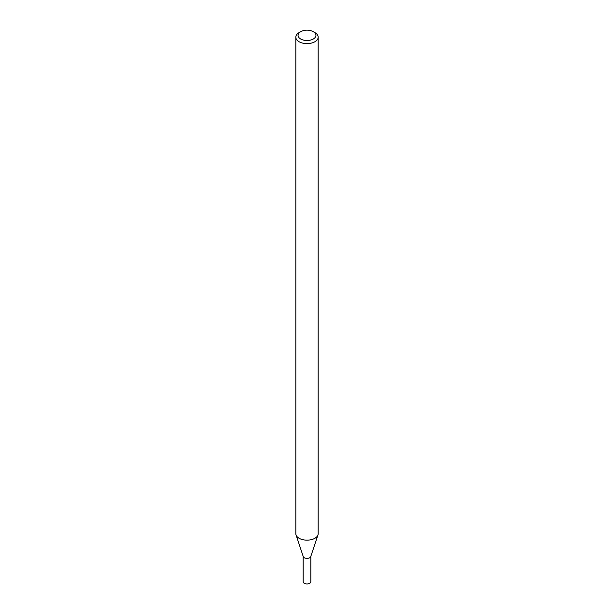 <?xml version="1.0" encoding="UTF-8"?>
<svg xmlns="http://www.w3.org/2000/svg" width="614" height="614" viewBox="0 0 614 614"><rect width="100%" height="100%" fill="white"/><g stroke="black" fill="none" stroke-linecap="round" stroke-linejoin="round"><path stroke-width="0.92" d="M313.332 31.682L314.913 32.596A11.19 6.462 180 0 1 318.19 37.162L318.19 533.689A11.19 6.462 180 0 1 317.991 534.917L310.738 556.614A3.807 2.195 180 0 1 309.694 557.75A3.807 2.195 180 0 1 305.887 558.303A3.807 2.195 180 0 1 303.262 556.614L296.009 534.917A11.19 6.462 180 0 1 295.81 533.689L295.81 37.162A11.19 6.462 180 0 1 299.087 32.596L300.668 31.682A8.957 5.173 180 0 1 313.332 31.682A8.957 5.173 180 0 1 313.332 38.989A8.957 5.173 180 0 1 300.668 38.989A8.957 5.173 180 0 1 300.668 31.682M317.991 534.917A11.19 6.462 180 0 1 314.913 538.263A11.19 6.462 180 0 1 303.723 539.867A11.19 6.462 180 0 1 296.009 534.917M318.19 37.162A11.19 6.462 180 0 1 314.913 41.729A11.19 6.462 180 0 1 302.717 43.133A11.19 6.462 180 0 1 295.81 37.162M310.807 556.407L310.807 581.75A3.807 2.195 180 0 1 309.694 583.3A3.807 2.195 180 0 1 305.542 583.776A3.807 2.195 180 0 1 303.193 581.75L303.193 556.407M310.807 556.2A3.807 2.195 180 0 1 309.694 557.75A3.807 2.195 180 0 1 305.542 558.226A3.807 2.195 180 0 1 303.193 556.2"/></g></svg>
